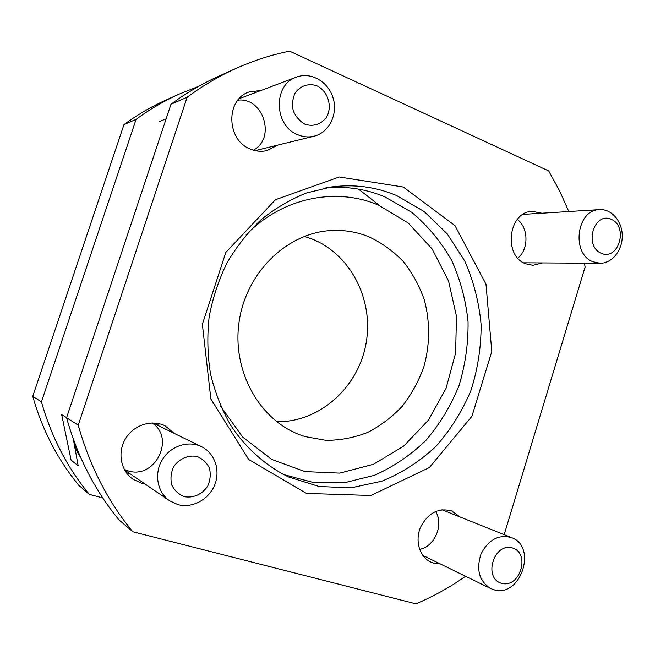 <?xml version="1.0" encoding="UTF-8"?>
<svg xmlns="http://www.w3.org/2000/svg" width="655" height="655" viewBox="0 0 655 655"><rect width="100%" height="100%" fill="white"/><g stroke="black" fill="none" stroke-linecap="round" stroke-linejoin="round"><path stroke-width="0.98" d="M256.907 150.961L258.291 149.872M242.162 97.562L240.385 97.431M126.775 473.311L130.648 474.171M159.263 426.118L156.635 423.228M66.573 417.743C77.437 456.527 94.909 490.579 118.997 519.906L132.76 531.737C107.723 501.206 89.555 465.672 78.248 425.136L66.573 417.743L170.98 104.251C185.946 93.19 201.625 83.963 218.017 76.561L236.029 68.431C253.559 60.555 271.416 54.799 289.6 51.155L548.685 170.93L559.55 190.81L568.843 211.532M403.226 187.011L454.996 225.639L485.985 284.114L491.79 351.506L471.903 416.334L429.385 467.547L370.869 495.491L306.425 493.403L248.753 459.515L210.861 398.993L202.362 324.299L225.811 252.421L275.444 199.734L339.265 176.981L403.226 187.011M261.067 90.447L248.99 91.978C225.222 99.666 226.491 140.571 250.636 149.184C256.056 151.387 261.501 151.854 266.986 150.584L277.728 145.107M541.832 213.219L532.261 211.352C508.436 211.459 502.917 255.868 525.728 263.818L532.957 265.316L542.446 262.925M174.697 433.626L164.823 425.684C151.559 419.233 133.628 425.029 125.498 438.727C117.22 452.343 120.692 470.847 132.981 479.239L141.472 483.193L144.911 483.914M460.007 516.967L451.819 510.998C438.572 507.428 428.133 512.84 420.518 527.234C414.803 540.563 419.478 556.652 430.474 561.949L433.995 563.284L440.365 563.971M465.549 576.269C449.977 587.257 433.438 596.451 415.909 603.844L132.76 531.737M504.178 534.668L585.12 266.962L584.366 263.179M78.248 425.136L187.158 97.243C202.722 85.715 219.007 76.111 236.029 68.431M198.498 86.419L179.061 94.14C164.061 100.919 149.733 109.32 136.093 119.366L41.445 401.851C51.352 436.844 67.301 467.686 89.293 494.378L102.761 497.931M179.061 94.14L165.51 100.264C151.002 106.814 137.157 114.928 123.975 124.614L32.75 396.349C42.313 430.024 57.722 459.744 78.977 485.502L89.293 494.378M187.158 97.243L170.98 104.251M41.445 401.851L32.75 396.349M136.093 119.366L123.975 124.614M396.619 195.567L424.113 211.499L447.168 233.761L464.78 261.058C473.655 281.265 479.1 302.544 481.13 324.905C481.138 347.412 477.708 369.379 470.839 390.798C462.086 411.463 450.403 430.048 435.796 446.546C419.732 461.464 401.777 473.008 381.922 481.179L350.867 487.852L319.083 486.493L288.298 476.889C265.586 465.631 245.756 448.028 230.765 425.406C221.726 409.514 214.979 392.378 210.525 373.997C207.504 355.182 207.046 336.187 209.141 316.995C212.703 298.025 218.655 279.98 227.007 262.851C236.602 246.558 248.032 232.116 261.296 219.531C275.387 208.224 290.493 199.366 306.606 192.947L331.299 186.97C354.15 183.998 375.921 186.863 396.619 195.567M305.083 436.598L326.141 440.365C340.461 440.324 354.355 437.663 367.799 432.374C380.702 425.684 392.23 416.916 402.391 406.059C411.553 394.22 418.709 381.144 423.859 366.833C430.032 344.399 430.188 322.063 424.317 299.826C419.331 285.686 412.298 272.873 403.202 261.394C393.065 250.947 381.497 242.694 368.503 236.635C356.705 231.919 344.374 229.88 331.512 230.519C287.561 232.533 246.337 271.874 239.157 321.449C231.641 370.976 259.667 420.592 301.144 435.272L305.083 436.598M304.248 236.39L311.649 238.878C351.178 254.328 374.275 300.891 365.875 344.383C357.794 387.932 319.231 422.5 276.762 421.738M166.108 118.882L159.353 121.568M73.327 439.112L78.174 465.738L71.1 460.17L61.652 414.558L66.589 417.677M74.031 441.036C75.022 447.16 77.274 452.711 80.77 457.681M435.583 511.465C444.041 524.516 434.773 546.688 419.626 549.381M493.952 589.754C520.512 598.195 537.739 546.655 511.539 537.616C498.651 534.144 488.466 539.63 480.991 554.064C476.029 569.67 479.239 581.149 490.611 588.501L493.952 589.754M501.656 583.327C520.144 588.517 530.779 553.082 512.333 547.916C493.813 542.291 482.858 578.406 501.656 583.327M517.303 219.433C528.626 227.793 528.896 249.203 517.835 258.119M592.988 261.779L600.045 263.269C611.991 263.441 622.447 250.423 622.25 235.865C622.25 221.3 611.59 208.781 599.595 209.616C576.523 209.608 570.939 253.837 592.988 261.779M601.192 253.297C618.508 260.977 628.694 227.015 611.426 219.368C594.085 211.246 583.597 245.838 601.192 253.297M237.896 100.149C263.531 97.014 276.115 138.59 253.354 150.151M297.779 134.733C303.183 137.001 308.62 137.493 314.089 136.191C329.031 132.654 338.07 114.502 333.158 98.184C328.507 81.785 310.986 71.51 296.469 77.11C272.832 84.561 273.872 125.916 297.779 134.733M304.845 124.139C313.147 127.086 321.761 124.188 326.747 116.844C332.486 106.192 327.942 91.34 317.208 85.969C308.955 82.882 300.211 85.658 295.11 93.059C292.556 98.635 291.95 104.554 293.276 110.834C295.782 116.721 299.63 121.159 304.845 124.139M152.066 422.95C175.712 437.851 155.12 479.665 128.184 470.896L124.294 469.455M177.931 504.62C192.3 508.558 208.896 499.503 214.693 484.897C220.645 470.339 214.734 453.039 201.462 446.653C188.28 440.103 170.284 446.055 162.129 459.982C153.827 473.827 157.339 492.544 169.678 500.829L177.931 504.62M184.243 496.637C193.151 498.406 202.362 494.255 207.651 486.174C210.28 480.295 210.885 474.343 209.469 468.309C206.841 462.807 202.755 458.893 197.22 456.568C188.353 454.66 179.011 458.697 173.6 466.851C170.906 472.812 170.292 478.846 171.757 484.954C174.476 490.505 178.635 494.394 184.243 496.637M358.49 189.107L379.654 205.605M325.92 187.829C346.52 186.028 366.153 189.033 384.821 196.844L411.594 212.212C427.592 225.607 440.889 241.523 451.467 259.978C460.285 279.464 465.811 300.015 468.055 321.638C468.358 343.433 465.345 364.761 459.008 385.623C450.853 405.789 439.841 424.031 425.979 440.332C410.701 455.159 393.524 466.81 374.447 475.293L344.481 482.735L313.589 482.555L283.402 474.498M246.092 234.916C282.043 197.564 335.909 186.855 378.5 205.121L408.343 223.093L432.177 249.039L448.528 280.905L456.478 316.365L455.61 353.02L446.047 388.407L428.37 420.183L403.652 446.129L373.448 464.289L339.74 473.115L304.927 471.584L271.669 459.401L242.727 437.131L220.678 406.272M422.786 555.383L490.611 588.501M441.961 509.737L511.539 537.616M523.656 262.811L600.045 263.269M523.001 214.39L599.595 209.616M255.18 150.634L314.089 136.191M239.132 98.709L296.469 77.11M124.63 470.061L169.678 500.829M152.754 422.95L201.462 446.653"/></g></svg>
